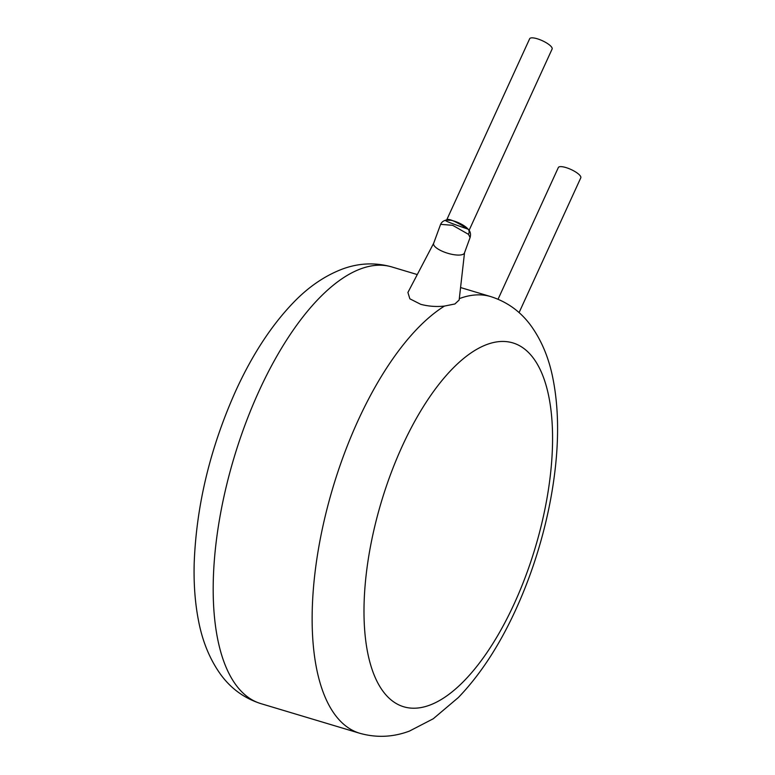 <?xml version="1.0" encoding="UTF-8"?>
<svg xmlns="http://www.w3.org/2000/svg" width="775" height="775" viewBox="0 0 775 775"><rect width="100%" height="100%" fill="white"/><g stroke="black" fill="none" stroke-linecap="round" stroke-linejoin="round"><path stroke-width="1.16" d="M468.488 234.331A5.696 4.514 -41.5 0 0 468.177 229.197C470.406 231.376 471.035 234.147 470.086 237.528L468.488 234.331L452.658 225.322L440.617 224.343M467.742 228.78A12.352 3.497 -155.4 0 0 466.172 227.288A12.352 3.497 -155.4 0 0 453.811 220.991A12.352 3.497 -155.4 0 0 450.488 220.216A12.352 3.497 -155.4 0 0 449.287 220.081M498.054 299.218L558.339 167.536A12.352 3.497 24.6 0 1 565.924 167.555A12.352 3.497 24.6 0 1 580.795 177.814L519.076 312.616M470.086 237.528L464.477 252.912A16.149 5.26 -162.9 0 1 462.2 254.646A16.149 5.26 -162.9 0 1 441.43 250.867A16.149 5.26 -162.9 0 1 433.613 243.428L440.607 224.333M469.088 230.349L552.11 49.028A12.352 3.497 -155.4 0 0 537.24 38.769A12.352 3.497 -155.4 0 0 529.654 38.75L446.613 220.119M260.894 703.632C244.416 698.362 231.018 688.655 220.681 674.512C209.667 659.157 202.197 640.838 198.293 619.545C194.98 602.127 193.614 583.178 194.205 562.718C196.453 504.932 210.316 447.601 235.803 390.736C252.224 354.805 271.434 325.413 293.415 302.57C308.256 287.118 324.405 276.016 341.862 269.264C358.379 263.016 375.032 262.241 391.821 266.939A227.947 96.332 106.7 0 0 259.141 390.803A227.947 96.332 106.7 0 0 260.894 703.632L359.832 733.295A227.947 96.332 -73.3 0 1 358.089 420.467A227.947 96.332 -73.3 0 1 444.482 306.067C436.509 306.948 428.614 306.377 420.767 304.333L409.868 298.821L407.912 292.466L433.661 243.273M444.482 306.067L454.906 303.974L459.149 300.012L464.525 252.757M466.172 227.288L468.177 229.197C454.925 220.875 447.64 217.862 446.323 220.158C443.678 220.546 441.769 221.931 440.617 224.324M402.273 446.1A189.962 80.28 106.7 0 0 382.443 690.486A189.962 80.28 106.7 0 0 514.29 603.57A189.962 80.28 106.7 0 0 534.12 359.183A189.962 80.28 106.7 0 0 402.273 446.1M459.313 298.637A227.947 96.332 -73.3 0 1 490.759 296.602L460.573 287.544M450.488 220.216C449.19 220.904 432.188 216.893 468.177 229.197M359.832 733.295C376.495 737.955 393.022 737.228 409.433 731.096L433.254 718.764L458.364 697.519C480.297 674.696 499.458 645.352 515.859 609.499C524.588 590.385 532.105 570.419 538.383 549.591C546.569 522.369 552.178 495.419 555.22 468.739C558.969 435.753 558.262 405.945 553.088 379.314C549.126 358.563 541.735 340.671 530.914 325.645C520.587 311.54 507.208 301.863 490.759 296.602M391.821 266.939L417.27 274.563"/></g></svg>
